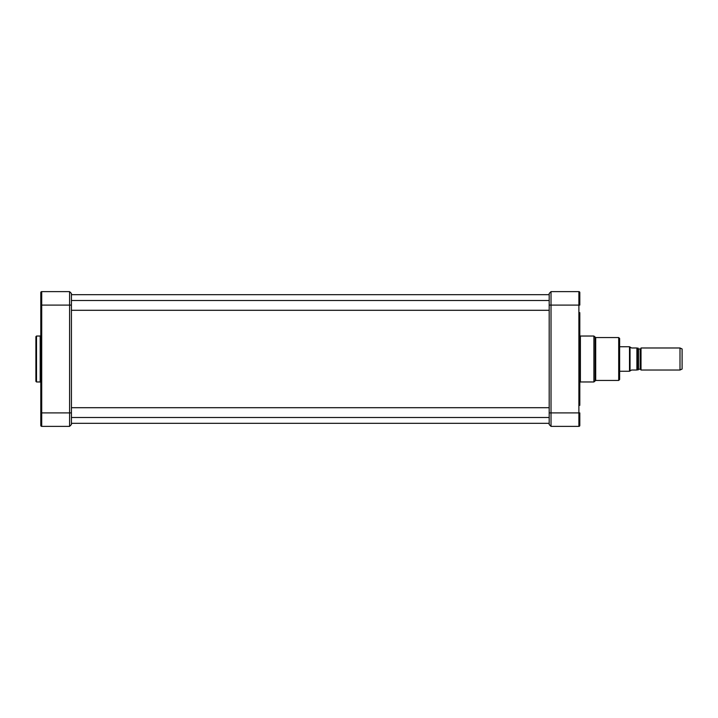 <?xml version="1.0" encoding="UTF-8"?>
<svg xmlns="http://www.w3.org/2000/svg" width="718" height="718" viewBox="0 0 718 718"><rect width="100%" height="100%" fill="white"/><g stroke="black" fill="none" stroke-linecap="round" stroke-linejoin="round"><path stroke-width="1.08" d="M640.591 369.294L641.012 347.979L641.012 370.021L640.169 369.043L637.997 369.537M637.988 370.021L637.988 347.979M631.571 347.979L630.036 347.054L630.036 370.946L631.571 370.021L636.893 370.021C638.544 370.021 638.544 370.021 636.893 370.021C638.544 370.021 638.544 370.021 636.893 370.021L636.893 347.979L631.571 347.979M636.893 347.979C638.544 347.979 638.544 347.979 636.893 347.979C638.544 347.979 638.544 347.979 636.893 347.979M619.625 346.749L629.506 346.749L629.506 371.251L619.625 371.251M630.036 370.946L629.506 371.251M641.012 347.979L680 347.979L680 370.021L641.012 370.021M680 347.979L682.1 348.957L682.1 369.043L680 370.021M619.625 359L619.625 379.517L618.701 380.441L618.701 337.559L619.625 338.483L619.625 359M551.02 426.375L551.02 291.625L578.887 291.625A0.915 0.915 0 0 1 579.812 292.54A0.915 0.915 0 0 0 578.887 291.625L578.887 426.375L551.02 426.375L549.189 424.535L551.02 426.375M579.812 316.432L579.202 317.042L579.812 316.432L579.812 313.981L579.812 404.674M579.812 313.326L579.812 335.593M579.812 382.407L579.812 315.085M579.812 421.17L579.812 424.419M551.02 291.625L549.189 293.465L549.189 305.096L579.812 305.096L579.812 292.54A0.915 0.915 0 0 0 578.887 291.625A0.915 0.915 0 0 1 579.812 292.54M578.887 426.375A0.915 0.915 0 0 0 579.812 425.46A0.915 0.915 0 0 1 578.887 426.375A0.915 0.915 0 0 0 579.812 425.46L579.812 412.904L549.189 412.904L549.189 424.535M579.812 402.915L579.812 404.019M549.189 305.096L549.189 412.904M40.8 292.54A0.915 0.915 0 0 1 41.716 291.625L41.716 305.096L69.592 305.096L69.592 426.375L71.423 424.535L71.423 305.096L69.592 305.096L69.592 291.625L71.423 293.465L69.592 291.625L41.716 291.625A0.915 0.915 0 0 0 40.8 292.54L40.8 425.46A0.915 0.915 0 0 0 41.716 426.375L41.716 305.096L40.8 305.096M71.423 424.535L69.592 426.375L41.716 426.375A0.915 0.915 0 0 1 40.8 425.46A0.915 0.915 0 0 0 41.716 426.375M35.9 381.357L35.9 336.643L36.51 336.033L36.51 381.967L35.9 381.357M71.423 305.096L71.423 293.465M638.49 369.043L638.49 348.957L640.169 348.957L640.169 369.043M579.794 382.479L580.395 381.967L580.395 336.033L593.903 336.033L593.903 381.967L595.707 380.441L595.707 337.559L618.701 337.559M593.903 336.033L595.105 337.056L595.105 380.944M40.8 382.577L40.19 381.967L40.19 336.033L40.8 335.423M40.8 412.904L71.423 412.904M71.423 423.315L549.189 423.315M71.423 294.685L549.189 294.685M638.49 348.957L637.997 348.463M630.036 347.054L629.506 346.749M579.202 313.254L579.812 312.635M579.202 404.746L579.812 405.365M579.202 400.958L579.812 401.568M595.707 380.441L618.701 380.441M595.707 337.559L595.105 337.056M580.395 381.967L593.903 381.967M579.794 335.521L580.395 336.033M71.423 310.302L549.189 310.302M71.423 300.501L549.189 300.501M71.423 417.499L549.189 417.499M71.423 407.698L549.189 407.698M41.411 400.958L40.8 401.568L41.411 400.958M41.411 383.502L40.8 382.891M41.411 334.498L40.8 335.109M40.19 336.033L36.51 336.033M40.19 381.967L36.51 381.967M41.411 404.746L40.8 405.365M41.411 313.254L40.8 312.635M41.411 317.042L40.8 316.432L41.411 317.042"/></g></svg>
